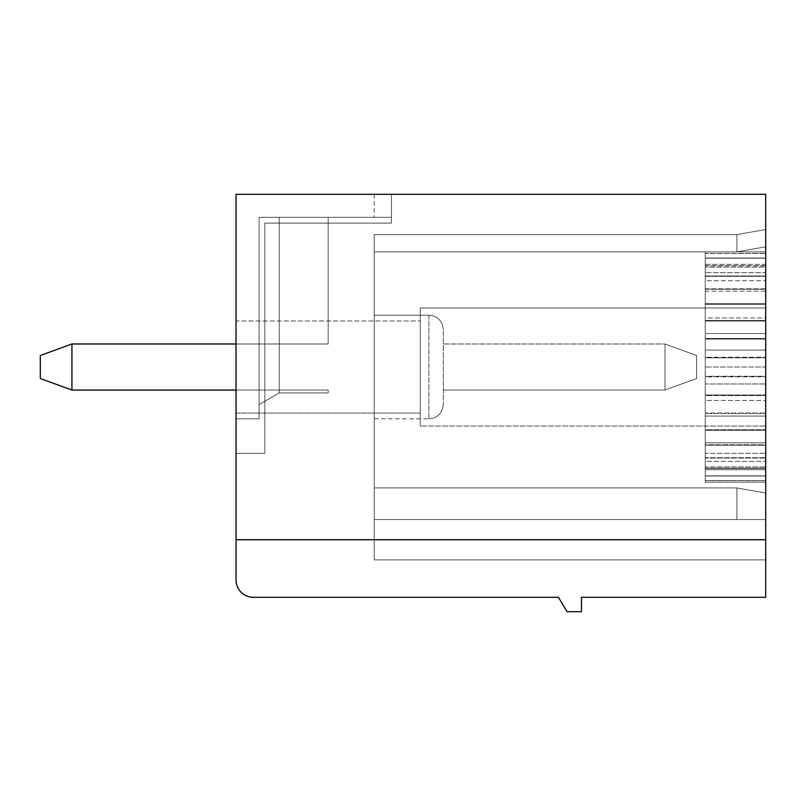 <?xml version="1.0" encoding="UTF-8"?>
<svg xmlns="http://www.w3.org/2000/svg" width="806" height="806" viewBox="0 0 806 806"><rect width="100%" height="100%" fill="white"/><g stroke="black" fill="none" stroke-linecap="round" stroke-linejoin="round"><path stroke-width="0.6" stroke-dasharray="4.03 3.02" d="M374.216 487.922L736.916 487.922L736.916 519.578L736.916 487.922L765.7 492.99L765.7 229.529L736.916 234.606L374.216 234.606L736.916 234.606L765.7 229.529L765.7 246.797L765.7 229.529L765.7 246.797L765.7 229.529L765.7 246.797L765.7 229.529L765.7 246.797L765.7 229.529L765.7 246.797L765.7 229.529L765.7 246.797L765.7 229.529L765.7 246.797L765.7 229.529L736.916 234.606L765.7 229.529L736.916 234.606L736.916 251.875L736.916 234.606L374.216 234.606L374.216 487.922L736.916 487.922L765.7 492.99L736.916 487.922L736.916 519.578L765.7 519.578L765.7 559.878L765.7 229.529L736.916 234.606L765.7 229.529L736.916 234.606L736.916 251.875L736.916 234.606L765.7 229.529L736.916 234.606L374.216 234.606L736.916 234.606L765.7 229.529L736.916 234.606L736.916 251.875L736.916 234.606L765.7 229.529L736.916 234.606L374.216 234.606L374.216 251.875L374.216 234.606L736.916 234.606L765.7 229.529L736.916 234.606L736.916 251.875L736.916 234.606L765.7 229.529L736.916 234.606L374.216 234.606L736.916 234.606L765.7 229.529L736.916 234.606L736.916 251.875L736.916 234.606L765.7 229.529L736.916 234.606L374.216 234.606L374.216 251.875L374.216 234.606L736.916 234.606L765.7 229.529L736.916 234.606L736.916 251.875L736.916 234.606L765.7 229.529L736.916 234.606L765.7 229.529L765.7 559.878L765.7 229.529L765.7 559.878L765.7 229.529L765.7 559.878L765.7 229.529L765.7 559.878L765.7 229.529L765.7 492.99L765.7 229.529L736.916 234.606L736.916 251.875L736.916 234.606L374.216 234.606L736.916 234.606L374.216 234.606L374.216 487.922L374.216 234.606L374.216 251.875L374.216 234.606L736.916 234.606L374.216 234.606L374.216 487.922L736.916 487.922L736.916 519.578L736.916 487.922L765.7 492.99L736.916 487.922L736.916 519.578L765.7 519.578L765.7 492.99L736.916 487.922L765.7 492.99L736.916 487.922L736.916 519.578L765.7 519.578L736.916 519.578L736.916 487.922L765.7 492.99L736.916 487.922L736.916 519.578L765.7 519.578L374.216 519.578L736.916 519.578L736.916 487.922L765.7 492.99L736.916 487.922L736.916 519.578L765.7 519.578L374.216 519.578L374.216 487.922L736.916 487.922L765.7 492.99L736.916 487.922L736.916 519.578L765.7 519.578L374.216 519.578L374.216 559.878L765.7 559.878L374.216 559.878L374.216 519.578L736.916 519.578L736.916 487.922L765.7 492.99L736.916 487.922L765.7 492.99L736.916 487.922L374.216 487.922L374.216 559.878L765.7 559.878L374.216 559.878L374.216 519.578L765.7 519.578L374.216 519.578L374.216 234.606L736.916 234.606L374.216 234.606L374.216 251.875L374.216 234.606L736.916 234.606L374.216 234.606L374.216 519.578L765.7 519.578L374.216 519.578L374.216 559.878L765.7 559.878L374.216 559.878L374.216 519.578L736.916 519.578L736.916 487.922L374.216 487.922L374.216 234.606L374.216 251.875L374.216 234.606L736.916 234.606L374.216 234.606L374.216 487.922L736.916 487.922L374.216 487.922L374.216 519.578L374.216 234.606L736.916 234.606L374.216 234.606L374.216 251.875L374.216 234.606L736.916 234.606L374.216 234.606L374.216 487.922L736.916 487.922L374.216 487.922L736.916 487.922L374.216 487.922L374.216 519.578L765.7 519.578L374.216 519.578L374.216 559.878L765.7 559.878L374.216 559.878L374.216 519.578L765.7 519.578L374.216 519.578L374.216 234.606L736.916 234.606L374.216 234.606L374.216 487.922L736.916 487.922L765.7 492.99L736.916 487.922L374.216 487.922L736.916 487.922L374.216 487.922L374.216 519.578L765.7 519.578L374.216 519.578L374.216 559.878L765.7 559.878L374.216 559.878L374.216 519.578L736.916 519.578L374.216 519.578L374.216 234.606L374.216 487.922L736.916 487.922L765.7 492.99L736.916 487.922L374.216 487.922L736.916 487.922L765.7 492.99L736.916 487.922L374.216 487.922L374.216 519.578L765.7 519.578L374.216 519.578L374.216 559.878L765.7 559.878L374.216 559.878L765.7 559.878L374.216 559.878L374.216 519.578L736.916 519.578L374.216 519.578L374.216 487.922L736.916 487.922L765.7 492.99L736.916 487.922L374.216 487.922L736.916 487.922L374.216 487.922L374.216 519.578L765.7 519.578L374.216 519.578L374.216 559.878L374.216 519.578L765.7 519.578L374.216 519.578L374.216 487.922L736.916 487.922L765.7 492.99L736.916 487.922L374.216 487.922M705.25 395L705.25 413.528L705.25 395L765.7 395L765.7 413.528L765.7 395L765.7 413.528L765.7 395L705.25 395L705.25 400.481L765.7 400.481L705.25 400.481L705.25 413.528L765.7 413.528L705.25 413.528L705.25 395M705.25 429.759L705.25 445.214L705.25 429.759L705.25 430.313L765.7 430.313L765.7 429.759L765.7 445.214L765.7 429.759L765.7 445.214L765.7 430.313L705.25 430.313L705.25 445.214L765.7 445.214L705.25 445.214L705.25 429.759L765.7 429.759L705.25 429.759M705.25 476.014L705.25 461.395L705.25 476.014L705.25 468.145L765.7 468.145L765.7 476.014L765.7 461.395L765.7 476.014L765.7 461.395L765.7 468.145L705.25 468.145L705.25 461.395L765.7 461.395L705.25 461.395L705.25 476.014L765.7 476.014L705.25 476.014M765.7 275.974L765.7 291.198L765.7 275.974L705.25 275.974L705.25 291.198L765.7 291.198L765.7 275.974L765.7 291.198L705.25 291.198L705.25 275.974L705.25 291.198L705.25 275.974L765.7 275.974M765.7 539.728L236.047 539.728L765.7 539.728L236.047 539.728L236.047 580.028A17.269 17.269 0 0 0 253.316 597.306L558.447 597.306L567.081 611.694L581.469 611.694L581.469 597.306L765.7 597.306L765.7 194.306L236.047 194.306L391.484 194.306L391.484 223.091L264.831 223.091L264.831 453.375L236.047 453.375L236.047 194.306L236.047 418.828L259.069 418.828L236.047 418.828L259.069 418.828L236.047 418.828L259.069 418.828L236.047 418.828L259.069 418.828L236.047 418.828L259.069 418.828L236.047 418.828L259.069 418.828L236.047 418.828L259.069 418.828L259.069 217.328L259.069 404.562L279.219 392.925L279.219 390.044L71.936 390.044L279.219 390.044L279.219 343.991L279.219 390.044L328.153 390.044L328.153 392.925L279.219 392.925L279.219 343.991L71.936 343.991L71.936 390.044L328.153 390.044L328.153 392.925L279.219 392.925L279.219 217.328L279.219 343.991L279.219 217.328L259.069 217.328L259.069 404.562L279.219 392.925L279.219 390.044L71.936 390.044L40.3 378.528L71.936 390.044L328.153 390.044L279.219 390.044L279.219 343.991L328.153 343.991L279.219 343.991L328.153 343.991L328.153 217.328L279.219 217.328L328.153 217.328L328.153 343.991L279.219 343.991L279.219 217.328L259.069 217.328L259.069 418.828L259.069 217.328L259.069 418.828L259.069 217.328L259.069 418.828L259.069 217.328L259.069 404.562L279.219 392.925L279.219 390.044L71.936 390.044L40.3 378.528L71.936 390.044L328.153 390.044L328.153 392.925L279.219 392.925L279.219 390.044L279.219 392.925L259.069 404.562L259.069 217.328L259.069 418.828L259.069 217.328L259.069 404.562L279.219 392.925L328.153 392.925L328.153 390.044L279.219 390.044L279.219 343.991L279.219 390.044L71.936 390.044L40.3 378.528L71.936 390.044L328.153 390.044L328.153 392.925L279.219 392.925L259.069 404.562L259.069 217.328L259.069 418.828L259.069 217.328L259.069 404.562L279.219 392.925L328.153 392.925L328.153 390.044L279.219 390.044L279.219 392.925L328.153 392.925L328.153 390.044L328.153 392.925L279.219 392.925L259.069 404.562L259.069 217.328L259.069 418.828L259.069 217.328L259.069 404.562L279.219 392.925L328.153 392.925L328.153 390.044L279.219 390.044L279.219 343.991L71.936 343.991L71.936 390.044L40.3 378.528L71.936 390.044L279.219 390.044L71.936 390.044L40.3 378.528L71.936 390.044L328.153 390.044L328.153 392.925L279.219 392.925L259.069 404.562L259.069 217.328L259.069 404.562L279.219 392.925L279.219 343.991L328.153 343.991L328.153 217.328L328.153 343.991L279.219 343.991L279.219 217.328L328.153 217.328L279.219 217.328L328.153 217.328L328.153 343.991L328.153 217.328L259.069 217.328L259.069 418.828L236.047 418.828L236.047 194.306L236.047 418.828L236.047 194.306L391.484 194.306L391.484 217.328L259.069 217.328L391.484 217.328L391.484 194.306L236.047 194.306L236.047 453.375L236.047 194.306L236.047 418.828L236.047 194.306L391.484 194.306L374.216 194.306L391.484 194.306L391.484 217.328L374.216 217.328L391.484 217.328L391.484 194.306L391.484 217.328L259.069 217.328L391.484 217.328L374.216 217.328L391.484 217.328L391.484 194.306L236.047 194.306L236.047 453.375L236.047 194.306L236.047 418.828L236.047 194.306L391.484 194.306L391.484 217.328L259.069 217.328L279.219 217.328L279.219 390.044L71.936 390.044L40.3 378.528L71.936 390.044L71.936 343.991L279.219 343.991L71.936 343.991L40.3 355.506L40.3 378.528L71.936 390.044L71.936 343.991L40.3 355.506L40.3 378.528L40.3 355.506L71.936 343.991L328.153 343.991L279.219 343.991L279.219 217.328L328.153 217.328L328.153 343.991L328.153 217.328L259.069 217.328L391.484 217.328L374.216 217.328L391.484 217.328L391.484 194.306L236.047 194.306L236.047 453.375L236.047 194.306L236.047 418.828L236.047 194.306L391.484 194.306L391.484 223.091L264.831 223.091L264.831 453.375L236.047 453.375L236.047 194.306L236.047 453.375L236.047 194.306L236.047 418.828L236.047 194.306L391.484 194.306L391.484 223.091L264.831 223.091L264.831 453.375L236.047 453.375L236.047 194.306L236.047 453.375L264.831 453.375L236.047 453.375L264.831 453.375L236.047 453.375L264.831 453.375L236.047 453.375L264.831 453.375L236.047 453.375L264.831 453.375L264.831 223.091L264.831 453.375L264.831 223.091L264.831 453.375L264.831 223.091L264.831 453.375L264.831 223.091L264.831 453.375L264.831 223.091L391.484 223.091L264.831 223.091L391.484 223.091L264.831 223.091L391.484 223.091L264.831 223.091L391.484 223.091L264.831 223.091L391.484 223.091L391.484 194.306L236.047 194.306L391.484 194.306L374.216 194.306L391.484 194.306L391.484 217.328L259.069 217.328L279.219 217.328L279.219 390.044L328.153 390.044L279.219 390.044L279.219 343.991L71.936 343.991L71.936 390.044L71.936 343.991L40.3 355.506L40.3 378.528L40.3 355.506L71.936 343.991L328.153 343.991L279.219 343.991L279.219 217.328L328.153 217.328L328.153 343.991L328.153 217.328L259.069 217.328L391.484 217.328L374.216 217.328L391.484 217.328L391.484 194.306L391.484 217.328L259.069 217.328L279.219 217.328L279.219 390.044L328.153 390.044L328.153 392.925L279.219 392.925L259.069 404.562L279.219 392.925L328.153 392.925L328.153 390.044L328.153 392.925L279.219 392.925L259.069 404.562L259.069 217.328L328.153 217.328L328.153 343.991L71.936 343.991L71.936 390.044L71.936 343.991L40.3 355.506L40.3 378.528L40.3 355.506L71.936 343.991L328.153 343.991L328.153 217.328L259.069 217.328L391.484 217.328L374.216 217.328L391.484 217.328L391.484 194.306L236.047 194.306L236.047 418.828L236.047 194.306L391.484 194.306L391.484 217.328L259.069 217.328L279.219 217.328L279.219 343.991L279.219 217.328L328.153 217.328L328.153 343.991L279.219 343.991L279.219 392.925L328.153 392.925L328.153 390.044L236.047 390.044M765.7 321.03L705.25 321.03L705.25 303.802L765.7 303.802L765.7 321.03L765.7 317.967L705.25 317.967L705.25 303.802L705.25 321.03L765.7 321.03L765.7 303.802L765.7 321.03M765.7 265.617L705.25 265.617L705.25 276.327L765.7 276.327L765.7 265.617L765.7 280.75L765.7 265.617L765.7 280.75L765.7 276.327L705.25 276.327L705.25 280.75L705.25 265.617L705.25 280.75L765.7 280.75L705.25 280.75L705.25 265.617L765.7 265.617M705.25 288.82L705.25 304.285L765.7 304.285L765.7 288.82L705.25 288.82L705.25 304.285L765.7 304.285L765.7 288.82L765.7 304.285L765.7 288.82L705.25 288.82L705.25 303.721L765.7 303.721L705.25 303.721L705.25 304.285L705.25 288.82M765.7 426.031L765.7 308.003L765.7 426.031L765.7 308.003L765.7 426.031L420.269 426.031L420.269 308.003L420.269 426.031L420.269 308.003L420.269 426.031L765.7 426.031M765.7 367.022L765.7 357.219L765.7 376.815L765.7 357.219L765.7 376.815L765.7 367.022L705.25 367.022L765.7 367.022M765.7 320.506L765.7 339.034L765.7 320.506L765.7 339.034L765.7 320.506L705.25 320.506L705.25 339.034L705.25 320.506L705.25 339.034L765.7 339.034L705.25 339.034L705.25 333.553L765.7 333.553L705.25 333.553L705.25 320.506L765.7 320.506M765.7 267.118L765.7 253.396L765.7 267.118L765.7 253.396L765.7 267.118L705.25 267.118L705.25 253.396L705.25 267.118L705.25 258.212L765.7 258.212L705.25 258.212L705.25 253.396L765.7 253.396L705.25 253.396L705.25 267.118L765.7 267.118M765.7 264.318L765.7 251.875L765.7 264.318L765.7 251.875L765.7 264.318L705.25 264.318L705.25 251.875L705.25 264.318L705.25 251.875L705.25 253.497L765.7 253.497L705.25 253.497L705.25 264.318L765.7 264.318M765.7 272.65L765.7 258.021L765.7 272.65L765.7 258.021L765.7 272.65L705.25 272.65L765.7 272.65M765.7 338.47L765.7 357.793L765.7 338.47L765.7 357.793L765.7 338.47L705.25 338.47L705.25 357.793L705.25 338.47L705.25 357.793L705.25 338.47L765.7 338.47M765.7 376.241L765.7 395.565L765.7 376.241L765.7 383.978L765.7 376.241L705.25 376.241L705.25 383.978L765.7 383.978L705.25 383.978L705.25 376.241L705.25 395.565L705.25 383.978L705.25 395.565L765.7 395.565L705.25 395.565L705.25 376.241L765.7 376.241M765.7 413.004L765.7 430.233L765.7 413.004L765.7 430.233L765.7 413.004L705.25 413.004L705.25 430.233L705.25 413.004L765.7 413.004M765.7 444.791L765.7 458.06L765.7 442.837L765.7 458.06L765.7 442.837L765.7 444.791L705.25 444.791L705.25 458.06L705.25 442.837L705.25 444.791L765.7 444.791M765.7 480.547L765.7 482.159L705.25 482.159L705.25 480.547L765.7 480.547L765.7 469.717L765.7 482.159L705.25 482.159L765.7 482.159L765.7 469.717L765.7 482.159L705.25 482.159L705.25 469.717L705.25 480.547L765.7 480.547M765.7 480.638L765.7 466.916L765.7 480.638L765.7 466.916L765.7 480.638L705.25 480.638L705.25 466.916L765.7 466.916L705.25 466.916L705.25 480.638L705.25 466.916L705.25 480.638L765.7 480.638M765.7 468.417L765.7 453.294L765.7 468.417L765.7 453.294L765.7 468.417L705.25 468.417L705.25 453.294L765.7 453.294L705.25 453.294L705.25 468.417L705.25 457.707L765.7 457.707L705.25 457.707L705.25 453.294L705.25 468.417L765.7 468.417M765.7 317.967L765.7 303.802L705.25 303.802L705.25 317.967L765.7 317.967M705.25 357.219L705.25 376.815L765.7 376.815L705.25 376.815L705.25 357.219L765.7 357.219L705.25 357.219L705.25 376.815L705.25 357.219M664.98 343.991L664.98 390.044L696.616 378.528L664.98 390.044L696.616 378.528L664.98 390.044L443.3 390.044L664.98 390.044L696.616 378.528L664.98 390.044L443.3 390.044L664.98 390.044L696.616 378.528L664.98 390.044L443.3 390.044L664.98 390.044L696.616 378.528L664.98 390.044L443.3 390.044L443.3 343.991L664.98 343.991L664.98 390.044L696.616 378.528L664.98 390.044L443.3 390.044L664.98 390.044L696.616 378.528L696.616 355.506L664.98 343.991L664.98 390.044L696.616 378.528L696.616 355.506L664.98 343.991L443.3 343.991L443.3 390.044L443.3 343.991L664.98 343.991L664.98 390.044L443.3 390.044L664.98 390.044L664.98 343.991L696.616 355.506L696.616 378.528L696.616 355.506L664.98 343.991L443.3 343.991L443.3 390.044L443.3 343.991L664.98 343.991L664.98 390.044L664.98 343.991L696.616 355.506L696.616 378.528L696.616 355.506L664.98 343.991L443.3 343.991L443.3 390.044L664.98 390.044L664.98 343.991L696.616 355.506L696.616 378.528L696.616 355.506L664.98 343.991L664.98 390.044L664.98 343.991L443.3 343.991L664.98 343.991L696.616 355.506L696.616 378.528L696.616 355.506L664.98 343.991L664.98 390.044L443.3 390.044L443.3 343.991L443.3 390.044L443.3 343.991L664.98 343.991L443.3 343.991L443.3 390.044L664.98 390.044L664.98 343.991L696.616 355.506L696.616 378.528L696.616 355.506L664.98 343.991L664.98 390.044L664.98 343.991L696.616 355.506L696.616 378.528L696.616 355.506L664.98 343.991L443.3 343.991L664.98 343.991L443.3 343.991L443.3 390.044L443.3 343.991L443.3 390.044L443.3 343.991L664.98 343.991M705.25 265.889L705.25 258.021L705.25 265.889L765.7 265.889L705.25 265.889L705.25 272.65L705.25 258.021L765.7 258.021L705.25 258.021L705.25 265.889M705.25 469.717L765.7 469.717L705.25 469.717L705.25 482.159L705.25 469.717M236.047 343.991L71.936 343.991L71.936 390.044L71.936 343.991L40.3 355.506L40.3 378.528L40.3 355.506L71.936 343.991L279.219 343.991L279.219 217.328L259.069 217.328L391.484 217.328L374.216 217.328L391.484 217.328L391.484 194.306L391.484 223.091L391.484 194.306L236.047 194.306L391.484 194.306L374.216 194.306L391.484 194.306L391.484 217.328L391.484 194.306L391.484 217.328L259.069 217.328L279.219 217.328L279.219 343.991L328.153 343.991L328.153 217.328L259.069 217.328L391.484 217.328L374.216 217.328L391.484 217.328L391.484 194.306L236.047 194.306L391.484 194.306L391.484 223.091L391.484 194.306L374.216 194.306L391.484 194.306L391.484 217.328L391.484 194.306L236.047 194.306L391.484 194.306L391.484 223.091L391.484 194.306L236.047 194.306L391.484 194.306L374.216 194.306L391.484 194.306L391.484 217.328L391.484 194.306L236.047 194.306L391.484 194.306L391.484 223.091L391.484 194.306L374.216 194.306L391.484 194.306L391.484 217.328L391.484 194.306L236.047 194.306L236.047 539.728M374.216 315.206L428.903 315.206L374.216 315.206L428.903 315.206L374.216 315.206L428.903 315.206L374.216 315.206L374.216 418.828L374.216 315.206L374.216 418.828L374.216 315.206L374.216 418.828L374.216 315.206L374.216 418.828L374.216 315.206L374.216 418.828L374.216 315.206L374.216 418.828L374.216 315.206L374.216 418.828L374.216 315.206L428.903 315.206L428.903 418.828L428.903 315.206C437.567 315.972 442.363 320.778 443.3 329.594L443.3 404.441L443.3 329.594C442.363 320.778 437.567 315.972 428.903 315.206C437.567 315.972 442.363 320.778 443.3 329.594C442.363 320.778 437.567 315.972 428.903 315.206C437.567 315.972 442.363 320.778 443.3 329.594C442.363 320.778 437.567 315.972 428.903 315.206C437.567 315.972 442.363 320.778 443.3 329.594M71.936 343.991L40.3 355.506L40.3 378.528L40.3 355.506L71.936 343.991L71.936 390.044L71.936 343.991L40.3 355.506L40.3 378.528L40.3 355.506L71.936 343.991L279.219 343.991L71.936 343.991L71.936 390.044M705.25 350.056L765.7 350.056L705.25 350.056M765.7 357.793L705.25 357.793L765.7 357.793M765.7 251.875L705.25 251.875L765.7 251.875M236.047 320.959L236.047 413.075L236.047 320.959L420.269 320.959L236.047 320.959L236.047 413.075L236.047 320.959M391.484 194.306L391.484 217.328L391.484 194.306L236.047 194.306L391.484 194.306M765.7 430.233L705.25 430.233L705.25 413.004L705.25 416.067L765.7 416.067L705.25 416.067L705.25 430.233L765.7 430.233M705.25 442.837L765.7 442.837L705.25 442.837L705.25 458.06L765.7 458.06L705.25 458.06L705.25 442.837M705.25 289.243L765.7 289.243L705.25 289.243M705.25 475.832L765.7 475.832L705.25 475.832M374.216 194.306L374.216 217.328M765.7 246.797L736.916 251.875L374.216 251.875L736.916 251.875L765.7 246.797L736.916 251.875L374.216 251.875L736.916 251.875L765.7 246.797L736.916 251.875L374.216 251.875L736.916 251.875L765.7 246.797L736.916 251.875L374.216 251.875M374.216 418.828L428.903 418.828C437.567 418.062 442.363 413.266 443.3 404.441C442.363 413.266 437.567 418.062 428.903 418.828C437.567 418.062 442.363 413.266 443.3 404.441C442.363 413.266 437.567 418.062 428.903 418.828C437.567 418.062 442.363 413.266 443.3 404.441C442.363 413.266 437.567 418.062 428.903 418.828C437.567 418.062 442.363 413.266 443.3 404.441M765.7 308.003L420.269 308.003L765.7 308.003M236.047 413.075L420.269 413.075L236.047 413.075"/><path stroke-width="1.21" d="M765.7 539.728L765.7 194.306L236.047 194.306L236.047 580.028A17.269 17.269 0 0 0 253.316 597.306L558.447 597.306L567.081 611.694L581.469 611.694L581.469 597.306L765.7 597.306L765.7 539.728L236.047 539.728M71.936 390.044L71.936 343.991L40.3 355.506L40.3 378.528L71.936 390.044L236.047 390.044M71.936 343.991L236.047 343.991"/></g></svg>
